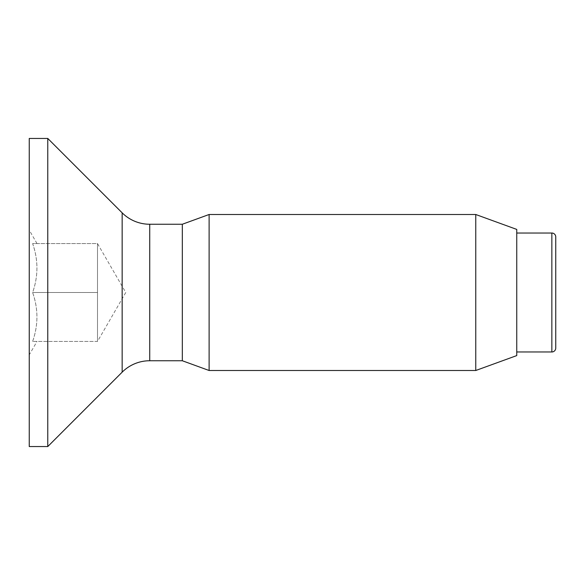 <?xml version="1.0" encoding="UTF-8"?>
<svg xmlns="http://www.w3.org/2000/svg" width="585" height="585" viewBox="0 0 585 585"><rect width="100%" height="100%" fill="white"/><g stroke="black" fill="none" stroke-linecap="round" stroke-linejoin="round"><path stroke-width="0.44" stroke-dasharray="2.92 2.19" d="M555.75 236.925L555.75 348.075M516.752 351.973L516.752 233.027L516.752 351.973M37.001 341.443L32.628 341.443C38.369 325.172 38.369 308.858 32.628 292.5C38.369 276.23 38.369 259.916 32.628 243.557L37.001 243.557L32.628 243.557C38.369 259.828 38.369 276.142 32.628 292.5C38.369 308.77 38.369 325.084 32.628 341.443L37.001 341.443L29.25 354.868L29.25 230.132L29.25 354.868M37.001 243.557L29.25 230.132M97.498 341.443L97.498 243.557L97.498 341.443L97.498 292.5L32.628 292.5L97.498 292.5L97.498 243.557L32.628 243.557L97.498 243.557L97.498 341.443L32.628 341.443L97.498 341.443L125.76 292.5L97.498 243.557M475.766 214.498L475.766 370.502M209.116 370.502L209.116 214.498M182.323 360.748L182.323 224.252M516.752 229.415L516.752 355.585M47.773 446.552L47.773 138.448M29.25 446.552L29.25 138.448M551.852 233.027L551.852 351.973M149.731 360.748L149.731 224.252M122.155 212.83L122.155 372.17"/><path stroke-width="0.88" d="M475.766 214.498L516.752 229.415L516.752 355.585L475.766 370.502L475.766 214.498L209.116 214.498L182.323 224.252L182.323 360.748L149.731 360.748A38.998 38.998 0 0 0 122.155 372.17L47.773 446.552L29.25 446.552L29.25 138.448L47.773 138.448L47.773 446.552M182.323 224.252L149.731 224.252A38.998 38.998 0 0 1 122.155 212.83L47.773 138.448M551.852 351.973L551.852 233.027A3.898 3.898 0 0 1 555.75 236.925L555.75 348.075A3.898 3.898 0 0 1 551.852 351.973L516.752 351.973M209.116 214.498L209.116 370.502L475.766 370.502M182.323 360.748L209.116 370.502M551.852 233.027L516.752 233.027M122.155 372.17L122.155 212.83M149.731 224.252L149.731 360.748"/></g></svg>
